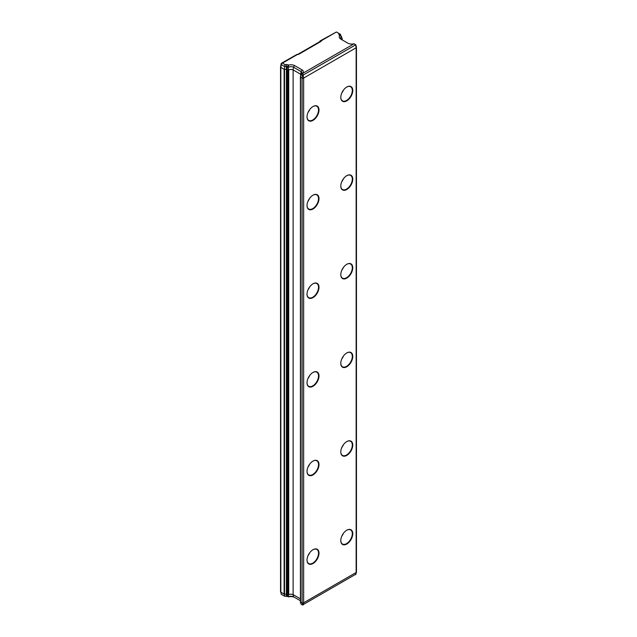 <?xml version="1.0" encoding="UTF-8"?>
<svg xmlns="http://www.w3.org/2000/svg" width="637" height="637" viewBox="0 0 637 637"><rect width="100%" height="100%" fill="white"/><g stroke="black" fill="none" stroke-linecap="round" stroke-linejoin="round"><path stroke-width="0.96" d="M313.006 106.53L313.006 106.53A8.464 4.889 120 0 0 307.018 116.897A8.464 4.889 120 0 0 313.006 120.361A8.464 4.889 120 0 0 318.994 109.986A8.464 4.889 120 0 0 313.006 106.53M307.018 116.77A8.138 4.698 120 0 0 308.706 120.361A8.138 4.698 120 0 0 312.775 119.963A8.138 4.698 120 0 0 318.094 112.781A8.138 4.698 120 0 0 316.844 106.26A8.138 4.698 120 0 0 312.886 106.602M308.021 112.486A8.138 4.698 120 0 0 309.686 109.612M346.783 87.03L346.783 87.03A8.464 4.889 120 0 0 340.795 97.405A8.464 4.889 120 0 0 346.783 100.861A8.464 4.889 120 0 0 352.771 90.486A8.464 4.889 120 0 0 346.783 87.03M340.795 97.27A8.138 4.698 120 0 0 342.483 100.861A8.138 4.698 120 0 0 346.552 100.463A8.138 4.698 120 0 0 351.871 93.289A8.138 4.698 120 0 0 350.621 86.759A8.138 4.698 120 0 0 346.663 87.102M341.798 92.986A8.138 4.698 120 0 0 343.462 90.112M313.006 195.169L313.006 195.169A8.464 4.889 120 0 0 307.018 205.536A8.464 4.889 120 0 0 313.006 208.992A8.464 4.889 120 0 0 318.994 198.625A8.464 4.889 120 0 0 313.006 195.169M307.018 205.401A8.138 4.698 120 0 0 308.706 209A8.138 4.698 120 0 0 312.775 208.594A8.138 4.698 120 0 0 318.094 201.419A8.138 4.698 120 0 0 316.844 194.898A8.138 4.698 120 0 0 312.886 195.233M308.021 201.125A8.138 4.698 120 0 0 309.686 198.242M346.783 175.669L346.783 175.669A8.464 4.889 120 0 0 340.795 186.036A8.464 4.889 120 0 0 346.783 189.492A8.464 4.889 120 0 0 352.771 179.124A8.464 4.889 120 0 0 346.783 175.669M340.795 185.9A8.138 4.698 120 0 0 342.483 189.5A8.138 4.698 120 0 0 346.552 189.093A8.138 4.698 120 0 0 351.871 181.919A8.138 4.698 120 0 0 350.621 175.398A8.138 4.698 120 0 0 346.663 175.732M341.798 181.625A8.138 4.698 120 0 0 343.462 178.742M313.006 283.799L313.006 283.799A8.464 4.889 120 0 0 307.018 294.175A8.464 4.889 120 0 0 313.006 297.63A8.464 4.889 120 0 0 318.994 287.255A8.464 4.889 120 0 0 313.006 283.799M307.018 294.039A8.138 4.698 120 0 0 308.706 297.63A8.138 4.698 120 0 0 312.775 297.232A8.138 4.698 120 0 0 318.094 290.058A8.138 4.698 120 0 0 316.844 283.529A8.138 4.698 120 0 0 312.886 283.871M308.021 289.755A8.138 4.698 120 0 0 309.686 286.881M346.783 264.299L346.783 264.299A8.464 4.889 120 0 0 340.795 274.674A8.464 4.889 120 0 0 346.783 278.13A8.464 4.889 120 0 0 352.771 267.763A8.464 4.889 120 0 0 346.783 264.299M340.795 274.539A8.138 4.698 120 0 0 342.483 278.13A8.138 4.698 120 0 0 346.552 277.732A8.138 4.698 120 0 0 351.871 270.558A8.138 4.698 120 0 0 350.621 264.029A8.138 4.698 120 0 0 346.663 264.371M341.798 270.255A8.138 4.698 120 0 0 343.462 267.381M313.006 372.438L313.006 372.438A8.464 4.889 120 0 0 307.018 382.805A8.464 4.889 120 0 0 313.006 386.261A8.464 4.889 120 0 0 318.994 375.894A8.464 4.889 120 0 0 313.006 372.438M307.018 382.67A8.138 4.698 120 0 0 308.706 386.269A8.138 4.698 120 0 0 312.775 385.863A8.138 4.698 120 0 0 318.094 378.689A8.138 4.698 120 0 0 316.844 372.167A8.138 4.698 120 0 0 312.886 372.51M308.021 378.394A8.138 4.698 120 0 0 309.686 375.519M346.783 352.938L346.783 352.938A8.464 4.889 120 0 0 340.795 363.305A8.464 4.889 120 0 0 346.783 366.769A8.464 4.889 120 0 0 352.771 356.394A8.464 4.889 120 0 0 346.783 352.938M340.795 363.17A8.138 4.698 120 0 0 342.483 366.769A8.138 4.698 120 0 0 346.552 366.363A8.138 4.698 120 0 0 351.871 359.188A8.138 4.698 120 0 0 350.621 352.667A8.138 4.698 120 0 0 346.663 353.009M341.798 358.894A8.138 4.698 120 0 0 343.462 356.019M313.006 461.077L313.006 461.077A8.464 4.889 120 0 0 307.018 471.444A8.464 4.889 120 0 0 313.006 474.899A8.464 4.889 120 0 0 318.994 464.532A8.464 4.889 120 0 0 313.006 461.077M307.018 471.308A8.138 4.698 120 0 0 308.706 474.907A8.138 4.698 120 0 0 312.775 474.501A8.138 4.698 120 0 0 318.094 467.327A8.138 4.698 120 0 0 316.844 460.806A8.138 4.698 120 0 0 312.886 461.14M308.021 467.032A8.138 4.698 120 0 0 309.686 464.15M346.783 441.576L346.783 441.576A8.464 4.889 120 0 0 340.795 451.944A8.464 4.889 120 0 0 346.783 455.399A8.464 4.889 120 0 0 352.771 445.032A8.464 4.889 120 0 0 346.783 441.576M340.795 451.808A8.138 4.698 120 0 0 342.483 455.407A8.138 4.698 120 0 0 346.552 455.001A8.138 4.698 120 0 0 351.871 447.827A8.138 4.698 120 0 0 350.621 441.306A8.138 4.698 120 0 0 346.663 441.64M341.798 447.532A8.138 4.698 120 0 0 343.462 444.65M313.006 549.707L313.006 549.707A8.464 4.889 120 0 0 307.018 560.082A8.464 4.889 120 0 0 313.006 563.538A8.464 4.889 120 0 0 318.994 553.163A8.464 4.889 120 0 0 313.006 549.707M307.018 559.947A8.138 4.698 120 0 0 308.706 563.538A8.138 4.698 120 0 0 312.775 563.14A8.138 4.698 120 0 0 318.094 555.966A8.138 4.698 120 0 0 316.844 549.436A8.138 4.698 120 0 0 312.886 549.779M308.021 555.663A8.138 4.698 120 0 0 309.686 552.789M346.783 530.207L346.783 530.207A8.464 4.889 120 0 0 340.795 540.582A8.464 4.889 120 0 0 346.783 544.038A8.464 4.889 120 0 0 352.771 533.663A8.464 4.889 120 0 0 346.783 530.207M340.795 540.447A8.138 4.698 120 0 0 342.483 544.038A8.138 4.698 120 0 0 346.552 543.64A8.138 4.698 120 0 0 351.871 536.465A8.138 4.698 120 0 0 350.621 529.936A8.138 4.698 120 0 0 346.663 530.279M341.798 536.163A8.138 4.698 120 0 0 343.462 533.288M354.076 43.778L354.005 43.738A5.59 3.225 180 0 1 348.136 43.348L340.469 38.913A5.59 3.225 180 0 1 339.792 35.529L339.632 35.441A2.548 1.473 180 0 1 338.892 34.271L339.011 33.482L336.416 31.985L321.589 40.545A3.416 1.975 180 0 1 320.634 41.636L299.159 54.034A3.416 1.975 180 0 1 297.28 54.583L282.454 63.143L285.05 64.64L286.403 64.576A2.548 1.473 180 0 1 288.434 64.998L288.593 65.093A5.59 3.225 180 0 1 294.453 65.484L302.129 69.911A5.59 3.225 180 0 1 302.806 73.295L354.076 43.778L355.796 44.773L302.551 75.405L302.105 78.08L302.105 602.801L302.551 604.967L301.062 604.107L300.409 602.268L300.529 601.495L300.409 602.268L302.105 602.801A1.083 0.629 0 0 0 303.642 602.801L356.147 572.488A1.083 0.629 0 0 0 356.449 572.137A1.083 0.629 0 0 0 356.465 572.042L356.465 47.321A1.083 0.629 180 0 1 356.147 47.767L303.642 78.08A1.083 0.629 180 0 1 302.105 78.08L300.568 77.188L301.062 74.545A4.212 2.429 0 0 0 301.914 73.406A4.212 2.429 0 0 0 301.094 71.567L300.616 75.827M355.804 44.781L356.449 47.226A1.083 0.629 180 0 1 356.465 47.321M339.792 35.529L341.528 36.532L342.069 39.152A3.583 2.07 0 0 0 341.599 39.574M342.188 38.371L342.069 39.836M301.03 74.64A3.583 2.07 0 0 0 300.616 74.226L293.124 69.903A3.583 2.07 0 0 0 288.712 69.951L288.354 69.449L287.988 69.927L286.578 69.274L284.11 69.282L280.853 67.403A1.083 0.629 180 0 1 280.535 66.965L280.535 591.685A1.083 0.629 0 0 0 280.551 591.781A1.083 0.629 0 0 0 280.853 592.123L284.309 594.273L287.008 594.082L288.354 595.308L288.712 594.671A3.583 2.07 180 0 1 293.124 594.624L300.409 598.828M288.354 69.449L288.378 67.219L287.454 66.686A1.17 0.677 0 0 0 286.523 66.487L284.524 66.59L281.204 64.417L280.535 66.965L281.236 63.381L296.746 54.527A1.784 1.027 0 0 0 298.005 54.233L319.479 41.835A1.784 1.027 0 0 0 319.981 41.262A1.784 1.027 0 0 0 319.997 41.102L319.854 41.509M302.129 69.911L301.094 71.567L293.538 67.204L293.124 69.903L293.124 594.624L293.538 596.765L300.409 600.731M294.453 597.291A5.59 3.225 0 0 0 288.593 596.901L288.378 596.781A4.212 2.429 180 0 1 293.538 596.765L294.453 597.291M281.299 64.727L280.853 67.403L280.853 592.123L281.204 594.233L284.524 596.152L286.523 596.049A1.17 0.677 180 0 1 287.454 596.248L288.434 596.813A2.548 1.473 0 0 0 286.403 596.383L284.524 596.152L284.309 594.273M302.551 75.405L301.062 74.545L302.806 73.295M341.528 36.532A4.212 2.429 0 0 0 340.676 38.403A4.212 2.429 0 0 0 341.504 39.51M340.986 36.221L340.437 34.31L340.262 35.465A1.17 0.677 0 0 0 340.277 35.624A1.17 0.677 0 0 0 340.604 35.998M321.589 40.545L319.997 40.999L336.416 31.985M281.204 64.417L281.236 63.381M285.05 64.64L284.309 69.162M294.453 65.484L293.538 67.204A4.212 2.429 0 0 0 288.378 67.219L288.593 65.093M282.454 63.143L281.323 63.517M302.878 73.335L302.878 75.333M340.437 34.31L339.011 33.482M296.563 54.527L297.28 54.583M288.434 64.998L287.454 66.686L287.008 69.361L287.008 594.082L287.454 596.248L288.378 596.781L288.354 595.308M302.551 604.967L355.701 574.279M355.701 45.092L356.147 47.767L356.147 572.488L355.701 574.654L356.449 572.137M303.196 75.405L303.642 78.08L303.642 602.801L303.196 604.967M284.11 69.282L284.11 594.01M284.54 69.377L284.54 594.098M286.403 64.576L286.403 596.383M287.988 69.927L287.988 594.647M288.712 69.951L288.712 594.671M300.568 77.188L300.568 601.909M338.892 34.271L340.365 35.863M320.435 40.872L319.917 41.405M320.634 41.636L319.479 41.835M299.159 54.034L298.005 54.233M342.188 38.419L342.188 39.908M300.409 76.44L300.409 602.22"/></g></svg>
